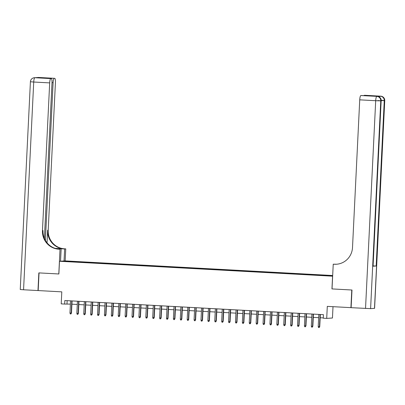 <?xml version="1.0" encoding="UTF-8"?>
<svg xmlns="http://www.w3.org/2000/svg" width="405" height="405" viewBox="0 0 405 405"><rect width="100%" height="100%" fill="white"/><g stroke="black" fill="none" stroke-linecap="round" stroke-linejoin="round"><path stroke-width="0.61" d="M65.397 261.544L68.156 261.625L65.397 261.544M332.677 275.511L65.235 260.891L59.489 261.271L332.647 276.19M333.006 306.686L332.454 318.011L326.708 318.386L323.261 318.198L323.433 314.665L64.83 300.53L64.658 304.064L70.399 304.094M44.393 238.398L52.007 82.742A4.247 0.926 93.1 0 0 51.308 78.56L40.935 77.998L43.902 77.806L54.705 78.337L38.738 77.466L34.86 77.719L50.822 78.59A4.247 0.926 93.1 0 0 49.683 82.893L33.721 82.023L23.561 289.772L37.974 290.557L38.834 272.894L58.872 273.977L39.042 272.904L38.181 290.567L61.798 291.863L61.211 303.871L64.658 304.064M351.125 307.653L327.296 306.372L326.708 318.386M374.483 308.377L384.75 100.607L374.59 308.357L370.605 308.63L351.125 307.678L351.985 290.01L332.024 288.917L351.778 290L350.917 307.663M329.184 275.845L324.992 275.689L329.179 275.957M71.548 261.853L322.836 275.592L332.662 275.861M71.528 261.721L63.944 261.306L74.976 261.498L332.667 275.714M331.953 288.917L332.576 276.195M58.872 273.988L59.489 261.271M71.918 304.18L77.294 304.474M78.813 304.555L84.189 304.849M85.708 304.935L91.084 305.228M92.603 305.309L97.98 305.603M99.498 305.689L104.875 305.983M106.399 306.064L111.775 306.357M113.294 306.443L118.67 306.737M120.189 306.818L125.565 307.111M127.084 307.192L132.46 307.491M133.979 307.572L139.355 307.866M140.874 307.947L146.256 308.24M147.774 308.326L153.151 308.62M154.669 308.701L160.046 308.995M161.565 309.081L166.941 309.374M168.46 309.455L173.836 309.749M175.355 309.835L180.736 310.129M182.255 310.21L187.631 310.503M189.15 310.589L194.527 310.883M196.045 310.964L201.422 311.258M202.94 311.344L208.317 311.637M209.836 311.718L215.212 312.012M216.731 312.098L222.112 312.392M223.631 312.473L229.007 312.766M230.526 312.847L235.902 313.146M237.421 313.227L242.798 313.521M244.316 313.602L249.693 313.895M251.211 313.981L256.593 314.275M258.112 314.356L263.488 314.65M265.007 314.736L270.383 315.029M271.902 315.11L277.278 315.404M278.797 315.49L284.173 315.784M285.692 315.865L291.068 316.158M292.592 316.244L297.969 316.538M299.487 316.619L304.864 316.912M306.382 316.999L311.759 317.292M313.278 317.373L318.654 317.667M320.173 317.748L323.276 317.92M67.149 300.657L66.987 303.912M326.207 275.643L326.283 275.365M74.95 262.04L74.976 261.498M73.887 261.569L73.781 261.974M66.304 261.154L66.496 261.448M320.056 314.483L319.459 326.632L319.742 326.617L319.201 327.534L319.459 326.632L318.219 326.567L318.816 314.412M319.742 326.617L320.335 314.498M319.201 327.534L318.512 327.498L318.219 326.567M378.781 96.765A4.247 0.926 -86.9 0 1 379.293 96.127L376.189 96.329A4.247 0.926 -86.9 0 1 376.215 96.329A4.247 0.926 -86.9 0 1 376.235 96.334M332.024 288.917L333.234 264.187L336.474 264.227M333.234 264.187L334.403 264.252A17.693 17.258 -93.7 0 0 336.423 264.242A17.693 17.258 -93.7 0 0 352.507 247.526L359.731 99.843A4.247 0.926 -86.9 0 1 360.87 95.539L376.189 96.329M338.712 263.933L339.203 263.822M371.562 96.071L374.64 95.884L371.674 96.076L360.87 95.539M373.066 266.207L381.156 100.855L373.066 266.207L376.169 266.004L373.182 265.938M363.928 95.651A4.247 0.926 -86.9 0 1 364.292 95.317L374.64 95.884M379.293 96.127L364.292 95.317M334.403 264.252L334.965 264.217A17.693 17.258 -93.7 0 0 336.702 264.222M371.674 96.076L361.351 95.509M64.041 260.972L64.628 248.948L55.404 248.447M64.628 248.948L65.757 248.878L64.582 248.812A17.693 17.258 86.3 0 1 48.205 230.202L55.429 82.519A4.247 0.926 93.1 0 0 54.731 78.337A4.247 0.926 93.1 0 0 54.705 78.337M55.141 248.361L64.025 248.847A17.693 17.258 86.3 0 1 47.648 230.243L47.031 242.808M58.801 273.983L60.011 249.252L58.836 249.186A17.693 17.258 86.3 0 1 42.459 230.582L49.683 82.893M60.011 249.252L57.89 248.999M54.245 78.368A4.247 0.926 93.1 0 0 53.106 82.671L52.012 82.61M45.39 240.423L53.106 82.671M23.561 289.772L20.25 289.504L30.41 81.754L33.721 82.023A4.247 0.926 -86.9 0 1 34.86 77.719A4.247 4.141 86.3 0 0 34.374 77.725A4.247 4.247 0 0 0 30.41 81.754M60.547 261.2L61.135 249.176M65.164 260.896L65.757 248.878M51.308 78.56A4.247 0.926 93.1 0 0 51.283 78.56L40.935 77.998M50.822 78.59L51.283 78.56M58.836 249.186L59.398 249.151A17.693 17.258 86.3 0 1 43.021 230.541L42.459 230.582M43.902 77.806L44.616 78.195M313.161 314.103L312.564 326.258L312.842 326.238L312.306 327.159L312.564 326.258L311.324 326.192L311.916 314.037M312.842 326.238L313.44 314.118M312.306 327.159L311.617 327.118L311.324 326.192M306.261 313.728L305.669 325.883L305.947 325.863L305.41 326.779L305.669 325.883L304.428 325.812L305.021 313.657M305.947 325.863L306.539 313.743M305.41 326.779L304.722 326.744L304.428 325.812M299.366 313.349L298.774 325.504L299.052 325.483L298.515 326.405L298.774 325.504L297.533 325.438L298.126 313.283M299.052 325.483L299.644 313.364M298.515 326.405L297.827 326.364L297.533 325.438M292.471 312.974L291.878 325.129L292.157 325.109L291.62 326.025L291.878 325.129L290.633 325.058L291.23 312.903M292.157 325.109L292.749 312.989M291.62 326.025L290.927 325.99L290.633 325.058M285.576 312.594L284.978 324.749L285.262 324.734L284.72 325.65L284.978 324.749L283.738 324.683L284.335 312.528M285.262 324.734L285.854 312.609M284.72 325.65L284.032 325.61L283.738 324.683M278.68 312.22L278.083 324.375L278.362 324.354L277.825 325.271L278.083 324.375L276.843 324.304L277.44 312.149M278.362 324.354L278.959 312.235M277.825 325.271L277.136 325.235L276.843 324.304M271.785 311.84L271.188 323.995L271.466 323.98L270.93 324.896L271.188 323.995L269.948 323.929L270.54 311.774M271.466 323.98L272.059 311.855M270.93 324.896L270.241 324.856L269.948 323.929M264.885 311.465L264.293 323.62L264.571 323.6L264.035 324.516L264.293 323.62L263.053 323.549L263.645 311.394M264.571 323.6L265.164 311.48M264.035 324.516L263.346 324.481L263.053 323.549M257.99 311.086L257.398 323.241L257.676 323.225L257.14 324.142L257.398 323.241L256.157 323.175L256.75 311.02M257.676 323.225L258.269 311.101M257.14 324.142L256.446 324.106L256.157 323.175M251.095 310.711L250.503 322.866L250.781 322.846L250.239 323.762L250.503 322.866L249.257 322.795L249.855 310.645M250.781 322.846L251.373 310.726M250.239 323.762L249.551 323.727L249.257 322.795M244.2 310.336L243.602 322.486L243.886 322.471L243.344 323.387L243.602 322.486L242.362 322.421L242.959 310.265M243.886 322.471L244.478 310.351M243.344 323.387L242.656 323.352L242.362 322.421M237.305 309.957L236.707 322.112L236.986 322.091L236.449 323.013L236.707 322.112L235.467 322.041L236.059 309.891M236.986 322.091L237.578 309.972M236.449 323.013L235.761 322.972L235.467 322.041M230.404 309.582L229.812 321.732L230.091 321.717L229.554 322.633L229.812 321.732L228.572 321.666L229.164 309.511M230.091 321.717L230.683 309.597M229.554 322.633L228.865 322.598L228.572 321.666M223.509 309.202L222.917 321.357L223.195 321.337L222.659 322.258L222.917 321.357L221.677 321.292L222.269 309.136M223.195 321.337L223.788 309.217M222.659 322.258L221.97 322.218L221.677 321.292M216.614 308.828L216.022 320.978L216.3 320.962L215.764 321.879L216.022 320.978L214.777 320.912L215.374 308.757M216.3 320.962L216.893 308.843M215.764 321.879L215.07 321.843L214.777 320.912M209.719 308.448L209.122 320.603L209.405 320.583L208.864 321.504L209.122 320.603L207.881 320.537L208.479 308.382M209.405 320.583L209.998 308.463M208.864 321.504L208.175 321.464L207.881 320.537M202.824 308.073L202.227 320.228L202.505 320.208L201.968 321.125L202.227 320.228L200.986 320.158L201.579 308.002M202.505 320.208L203.102 308.089M201.968 321.125L201.28 321.089L200.986 320.158M195.929 307.694L195.331 319.849L195.61 319.828L195.073 320.75L195.331 319.849L194.091 319.783L194.683 307.628M195.61 319.828L196.202 307.709M195.073 320.75L194.385 320.709L194.091 319.783M189.029 307.319L188.436 319.474L188.715 319.454L188.178 320.37L188.436 319.474L187.196 319.403L187.788 307.248M188.715 319.454L189.307 307.334M188.178 320.37L187.49 320.335L187.196 319.403M182.134 306.939L181.541 319.094L181.82 319.079L181.283 319.996L181.541 319.094L180.301 319.029L180.893 306.874M181.82 319.079L182.412 306.955M181.283 319.996L180.59 319.955L180.301 319.029M175.238 306.565L174.646 318.72L174.925 318.7L174.383 319.616L174.646 318.72L173.401 318.649L173.998 306.494M174.925 318.7L175.517 306.58M174.383 319.616L173.694 319.58L173.401 318.649M168.343 306.185L167.746 318.34L168.029 318.325L167.488 319.241L167.746 318.34L166.506 318.274L167.103 306.119M168.029 318.325L168.622 306.2M167.488 319.241L166.799 319.201L166.506 318.274M161.448 305.81L160.851 317.966L161.129 317.945L160.593 318.862L160.851 317.966L159.61 317.895L160.203 305.745M161.129 317.945L161.722 305.826M160.593 318.862L159.904 318.826L159.61 317.895M154.548 305.431L153.956 317.586L154.234 317.571L153.697 318.487L153.956 317.586L152.715 317.52L153.308 305.365M154.234 317.571L154.826 305.446M153.697 318.487L153.009 318.451L152.715 317.52M147.653 305.056L147.061 317.211L147.339 317.191L146.802 318.112L147.061 317.211L145.82 317.14L146.413 304.99M147.339 317.191L147.931 305.071M146.802 318.112L146.109 318.072L145.82 317.14M140.758 304.682L140.165 316.832L140.444 316.816L139.907 317.733L140.165 316.832L138.92 316.766L139.517 304.611M140.444 316.816L141.036 304.697M139.907 317.733L139.214 317.697L138.92 316.766M133.863 304.302L133.265 316.457L133.549 316.437L133.007 317.358L133.265 316.457L132.025 316.391L132.622 304.236M133.549 316.437L134.141 304.317M133.007 317.358L132.319 317.317L132.025 316.391M126.968 303.927L126.37 316.077L126.649 316.062L126.112 316.978L126.37 316.077L125.13 316.011L125.722 303.856M126.649 316.062L127.246 303.942M126.112 316.978L125.423 316.943L125.13 316.011M120.067 303.548L119.475 315.703L119.753 315.682L119.217 316.604L119.475 315.703L118.235 315.637L118.827 303.482M119.753 315.682L120.346 303.563M119.217 316.604L118.528 316.563L118.235 315.637M113.172 303.173L112.58 315.328L112.858 315.308L112.322 316.224L112.58 315.328L111.34 315.257L111.932 303.102M112.858 315.308L113.451 303.188M112.322 316.224L111.633 316.189L111.34 315.257M106.277 302.793L105.685 314.948L105.963 314.928L105.427 315.849L105.685 314.948L104.439 314.882L105.037 302.727M105.963 314.928L106.555 302.808M105.427 315.849L104.733 315.809L104.439 314.882M99.382 302.419L98.79 314.574L99.068 314.553L98.526 315.47L98.79 314.574L97.544 314.503L98.142 302.348M99.068 314.553L99.66 302.434M98.526 315.47L97.838 315.434L97.544 314.503M92.487 302.039L91.889 314.194L92.173 314.179L91.631 315.095L91.889 314.194L90.649 314.128L91.246 301.973M92.173 314.179L92.765 302.054M91.631 315.095L90.943 315.055L90.649 314.128M85.592 301.664L84.994 313.819L85.273 313.799L84.736 314.715L84.994 313.819L83.754 313.748L84.346 301.593M85.273 313.799L85.865 301.679M84.736 314.715L84.048 314.68L83.754 313.748M78.691 301.285L78.099 313.44L78.378 313.424L77.841 314.341L78.099 313.44L76.859 313.374L77.451 301.219M78.378 313.424L78.97 301.3M77.841 314.341L77.153 314.3L76.859 313.374M71.796 300.91L71.204 313.065L71.482 313.045L70.946 313.961L71.204 313.065L69.964 312.994L70.556 300.844M71.482 313.045L72.075 300.925M70.946 313.961L70.252 313.926L69.964 312.994M380.766 96.162A4.247 0.926 93.1 0 0 380.74 96.162A4.247 0.926 93.1 0 0 380.715 96.162A4.247 4.141 -93.7 0 1 384.649 100.627L384.259 100.653L376.169 266.004M376.215 96.329L377.247 96.39A4.247 0.926 93.1 0 0 377.222 96.39A4.247 4.141 -93.7 0 1 381.156 100.855L380.766 100.88L370.605 308.63M365.533 308.463L375.698 100.713L359.731 99.843M377.247 96.39A4.247 4.247 0 0 1 381.257 100.835L377.946 100.567M375.698 100.713L380.766 100.88A4.247 4.141 86.3 0 0 376.832 96.415A4.247 0.926 93.1 0 0 375.698 100.713M364.778 95.286L380.74 96.162A4.247 4.247 0 0 1 384.75 100.607L381.439 100.339M381.262 100.587L384.259 100.653A4.247 4.141 86.3 0 0 380.33 96.188A4.247 0.926 93.1 0 0 379.657 97.301M64.025 248.847L64.582 248.812M47.648 230.243L48.205 230.202M38.121 77.628A4.247 0.926 -86.9 0 1 38.354 77.492A4.247 4.141 86.3 0 0 37.867 77.492A4.247 4.247 0 0 0 36.754 77.719M54.731 78.337L38.764 77.466A4.247 4.247 0 0 0 38.257 77.466A4.247 4.141 -93.7 0 1 38.738 77.466A4.247 0.926 -86.9 0 1 38.764 77.466A4.247 0.926 -86.9 0 1 38.789 77.466M36.293 77.75L35.27 77.694A4.247 4.247 0 0 0 34.764 77.694A4.247 4.141 -93.7 0 1 35.245 77.694A4.247 0.926 -86.9 0 1 35.27 77.694A4.247 0.926 -86.9 0 1 35.296 77.699M37.867 77.492L38.257 77.466M34.374 77.725L34.764 77.694"/></g></svg>
